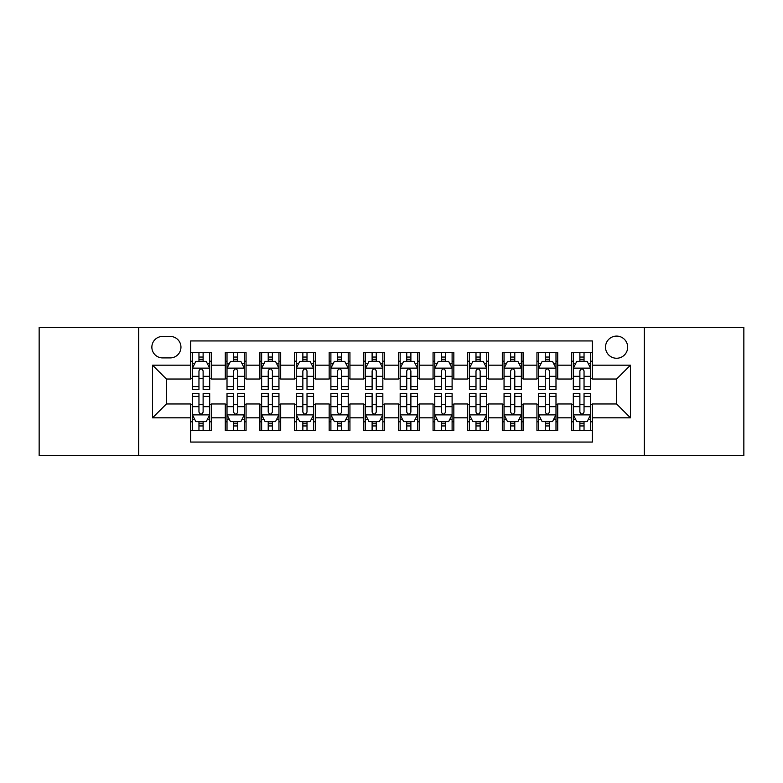 <?xml version="1.0" encoding="UTF-8"?>
<svg xmlns="http://www.w3.org/2000/svg" width="783" height="783" viewBox="0 0 783 783"><rect width="100%" height="100%" fill="white"/><g stroke="black" fill="none" stroke-linecap="round" stroke-linejoin="round"><path stroke-width="1.17" d="M616.593 336.093A11.079 11.079 0 0 0 605.504 347.172A11.079 11.079 0 0 0 616.593 358.252A11.079 11.079 0 0 0 627.672 347.172A11.079 11.079 0 0 0 616.593 336.093M644.292 455.559L743.85 455.559L743.85 327.441L644.292 327.441L644.292 455.559L138.708 455.559L138.708 327.441L39.15 327.441L39.15 455.559L138.708 455.559M592.349 352.546L571.57 352.546L571.57 365.181L557.721 365.181L557.721 379.031L571.57 379.031L571.57 365.181M557.721 365.181L557.721 352.546L536.942 352.546L536.942 365.181L523.093 365.181L523.093 379.031L536.942 379.031L536.942 365.181M523.093 365.181L523.093 352.546L502.314 352.546L502.314 365.181L488.465 365.181L488.465 379.031L502.314 379.031L502.314 365.181M488.465 365.181L488.465 352.546L467.686 352.546L467.686 365.181L453.837 365.181L453.837 379.031L467.686 379.031L467.686 365.181M453.837 365.181L453.837 352.546L433.058 352.546L433.058 365.181L419.199 365.181L419.199 379.031L433.058 379.031L433.058 365.181M419.199 365.181L419.199 352.546L398.43 352.546L398.43 365.181L384.57 365.181L384.57 379.031L398.43 379.031L398.43 365.181M384.57 365.181L384.57 352.546L363.801 352.546L363.801 365.181L349.942 365.181L349.942 379.031L363.801 379.031L363.801 365.181M349.942 365.181L349.942 352.546L329.163 352.546L329.163 365.181L315.314 365.181L315.314 379.031L329.163 379.031L329.163 365.181M315.314 365.181L315.314 352.546L294.535 352.546L294.535 365.181L280.686 365.181L280.686 379.031L294.535 379.031L294.535 365.181M280.686 365.181L280.686 352.546L259.907 352.546L259.907 365.181L246.058 365.181L246.058 379.031L259.907 379.031L259.907 365.181M246.058 365.181L246.058 352.546L225.279 352.546L225.279 379.031L211.43 379.031L211.43 352.546L190.651 352.546M190.651 430.454L211.43 430.454L211.43 403.969L225.279 403.969L225.279 430.454L246.058 430.454L246.058 403.969L259.907 403.969L259.907 417.819L246.058 417.819M259.907 417.819L259.907 430.454L280.686 430.454L280.686 403.969L294.535 403.969L294.535 417.819L280.686 417.819M294.535 417.819L294.535 430.454L315.314 430.454L315.314 403.969L329.163 403.969L329.163 417.819L315.314 417.819M329.163 417.819L329.163 430.454L349.942 430.454L349.942 403.969L363.801 403.969L363.801 417.819L349.942 417.819M363.801 417.819L363.801 430.454L384.57 430.454L384.57 403.969L398.43 403.969L398.43 417.819L384.57 417.819M398.43 417.819L398.43 430.454L419.199 430.454L419.199 403.969L433.058 403.969L433.058 417.819L419.199 417.819M433.058 417.819L433.058 430.454L453.837 430.454L453.837 403.969L467.686 403.969L467.686 417.819L453.837 417.819M467.686 417.819L467.686 430.454L488.465 430.454L488.465 403.969L502.314 403.969L502.314 417.819L488.465 417.819M502.314 417.819L502.314 430.454L523.093 430.454L523.093 403.969L536.942 403.969L536.942 417.819L523.093 417.819M536.942 417.819L536.942 430.454L557.721 430.454L557.721 403.969L571.57 403.969L571.57 417.819L557.721 417.819M162.6 357.909L170.224 357.909A10.737 10.737 0 0 0 180.951 347.172A10.737 10.737 0 0 0 170.224 336.436L162.6 336.436A10.737 10.737 0 0 0 151.863 347.172A10.737 10.737 0 0 0 162.6 357.909M644.292 327.441L138.708 327.441M592.349 365.181L592.349 340.938L190.651 340.938L190.651 379.031L166.407 379.031L166.407 403.969L190.651 403.969L190.651 442.062L592.349 442.062L592.349 403.969L616.593 403.969L616.593 379.031L592.349 379.031L592.349 365.181L630.442 365.181L630.442 417.819L592.349 417.819M190.651 417.819L152.558 417.819L152.558 365.181L190.651 365.181M571.57 417.819L571.57 430.454L592.349 430.454M190.651 361.198L192.383 361.198M198.96 361.198L203.12 361.198M209.697 361.198L211.43 361.198M190.651 378.688L192.383 378.688M198.96 378.688L203.12 378.688M209.697 378.688L211.43 378.688M190.651 404.312L192.383 404.312M198.96 404.312L203.12 404.312M209.697 404.312L211.43 404.312M190.651 421.802L192.383 421.802M198.96 421.802L203.12 421.802M209.697 421.802L211.43 421.802M225.279 378.688L227.011 378.688M233.588 378.688L237.748 378.688M244.325 378.688L246.058 378.688M225.279 361.198L227.011 361.198M233.588 361.198L237.748 361.198M244.325 361.198L246.058 361.198M225.279 404.312L227.011 404.312M233.588 404.312L237.748 404.312M244.325 404.312L246.058 404.312M225.279 421.802L227.011 421.802M233.588 421.802L237.748 421.802M244.325 421.802L246.058 421.802M259.907 404.312L261.639 404.312M268.217 404.312L272.376 404.312M278.954 404.312L280.686 404.312M259.907 421.802L261.639 421.802M268.217 421.802L272.376 421.802M278.954 421.802L280.686 421.802M259.907 361.198L261.639 361.198M268.217 361.198L272.376 361.198M278.954 361.198L280.686 361.198M259.907 378.688L261.639 378.688M268.217 378.688L272.376 378.688M278.954 378.688L280.686 378.688M294.535 404.312L296.268 404.312M302.855 404.312L307.005 404.312M313.582 404.312L315.314 404.312M294.535 421.802L296.268 421.802M302.855 421.802L307.005 421.802M313.582 421.802L315.314 421.802M294.535 361.198L296.268 361.198M302.855 361.198L307.005 361.198M313.582 361.198L315.314 361.198M294.535 378.688L296.268 378.688M302.855 378.688L307.005 378.688M313.582 378.688L315.314 378.688M329.163 404.312L330.896 404.312M337.483 404.312L341.633 404.312M348.21 404.312L349.942 404.312M329.163 421.802L330.896 421.802M337.483 421.802L341.633 421.802M348.21 421.802L349.942 421.802M329.163 361.198L330.896 361.198M337.483 361.198L341.633 361.198M348.21 361.198L349.942 361.198M329.163 378.688L330.896 378.688M337.483 378.688L341.633 378.688M348.21 378.688L349.942 378.688M363.801 404.312L365.524 404.312M372.111 404.312L376.261 404.312M382.838 404.312L384.57 404.312M363.801 421.802L365.524 421.802M372.111 421.802L376.261 421.802M382.838 421.802L384.57 421.802M363.801 361.198L365.524 361.198M372.111 361.198L376.261 361.198M382.838 361.198L384.57 361.198M363.801 378.688L365.524 378.688M372.111 378.688L376.261 378.688M382.838 378.688L384.57 378.688M398.43 404.312L400.162 404.312M406.739 404.312L410.889 404.312M417.476 404.312L419.199 404.312M398.43 421.802L400.162 421.802M406.739 421.802L410.889 421.802M417.476 421.802L419.199 421.802M398.43 361.198L400.162 361.198M406.739 361.198L410.889 361.198M417.476 361.198L419.199 361.198M398.43 378.688L400.162 378.688M406.739 378.688L410.889 378.688M417.476 378.688L419.199 378.688M433.058 404.312L434.79 404.312M441.367 404.312L445.517 404.312M452.104 404.312L453.837 404.312M433.058 421.802L434.79 421.802M441.367 421.802L445.517 421.802M452.104 421.802L453.837 421.802M433.058 361.198L434.79 361.198M441.367 361.198L445.517 361.198M452.104 361.198L453.837 361.198M433.058 378.688L434.79 378.688M441.367 378.688L445.517 378.688M452.104 378.688L453.837 378.688M467.686 404.312L469.418 404.312M475.995 404.312L480.145 404.312M486.732 404.312L488.465 404.312M467.686 421.802L469.418 421.802M475.995 421.802L480.145 421.802M486.732 421.802L488.465 421.802M467.686 361.198L469.418 361.198M475.995 361.198L480.145 361.198M486.732 361.198L488.465 361.198M467.686 378.688L469.418 378.688M475.995 378.688L480.145 378.688M486.732 378.688L488.465 378.688M502.314 404.312L504.046 404.312M510.624 404.312L514.783 404.312M521.361 404.312L523.093 404.312M502.314 421.802L504.046 421.802M510.624 421.802L514.783 421.802M521.361 421.802L523.093 421.802M502.314 361.198L504.046 361.198M510.624 361.198L514.783 361.198M521.361 361.198L523.093 361.198M502.314 378.688L504.046 378.688M510.624 378.688L514.783 378.688M521.361 378.688L523.093 378.688M536.942 404.312L538.675 404.312M545.252 404.312L549.412 404.312M555.989 404.312L557.721 404.312M536.942 421.802L538.675 421.802M545.252 421.802L549.412 421.802M555.989 421.802L557.721 421.802M536.942 361.198L538.675 361.198M545.252 361.198L549.412 361.198M555.989 361.198L557.721 361.198M536.942 378.688L538.675 378.688M545.252 378.688L549.412 378.688M555.989 378.688L557.721 378.688M571.57 404.312L573.303 404.312M579.88 404.312L584.04 404.312M590.617 404.312L592.349 404.312M571.57 421.802L573.303 421.802M579.88 421.802L584.04 421.802M590.617 421.802L592.349 421.802M571.57 361.198L573.303 361.198M579.88 361.198L584.04 361.198M590.617 361.198L592.349 361.198M571.57 378.688L573.303 378.688M579.88 378.688L584.04 378.688M590.617 378.688L592.349 378.688M166.407 379.031L152.558 365.181M166.407 403.969L152.558 417.819M630.442 365.181L616.593 379.031M630.442 417.819L616.593 403.969M203.12 357.048L198.96 357.048M209.697 386.596L203.12 386.596L203.12 389.425L209.697 389.425L209.697 368.294L206.232 361.374L195.848 361.374L192.383 368.294L192.383 389.425L198.96 389.425L198.96 386.596L192.383 386.596M192.383 368.294L192.383 352.546M209.697 368.294L209.697 352.546M198.96 361.374L198.96 352.546M203.12 352.546L203.12 361.374M203.12 386.596L203.12 370.897C201.73 368.225 200.35 368.225 198.96 370.897L198.96 386.596M198.96 425.952L203.12 425.952M192.383 396.404L198.96 396.404L198.96 393.575L192.383 393.575L192.383 414.706L195.848 421.626L206.232 421.626L209.697 414.706L209.697 393.575L203.12 393.575L203.12 396.404L209.697 396.404M209.697 414.706L209.697 430.454M192.383 414.706L192.383 430.454M203.12 421.626L203.12 430.454M198.96 430.454L198.96 421.626M198.96 396.404L198.96 412.103C200.35 414.775 201.73 414.775 203.12 412.103L203.12 396.404M237.748 357.048L233.588 357.048M244.325 386.596L237.748 386.596L237.748 389.425L244.325 389.425L244.325 368.294L240.861 361.374L230.476 361.374L227.011 368.294L227.011 389.425L233.588 389.425L233.588 386.596L227.011 386.596M227.011 368.294L227.011 352.546M244.325 368.294L244.325 352.546M233.588 361.374L233.588 352.546M237.748 352.546L237.748 361.374M237.748 386.596L237.748 370.897C236.368 368.225 234.978 368.225 233.588 370.897L233.588 386.596M272.376 357.048L268.217 357.048M278.954 386.596L272.376 386.596L272.376 389.425L278.954 389.425L278.954 368.294L275.489 361.374L265.104 361.374L261.639 368.294L261.639 389.425L268.217 389.425L268.217 386.596L261.639 386.596M261.639 368.294L261.639 352.546M278.954 368.294L278.954 352.546M268.217 361.374L268.217 352.546M272.376 352.546L272.376 361.374M272.376 386.596L272.376 370.897C270.996 368.225 269.606 368.225 268.217 370.897L268.217 386.596M307.005 357.048L302.855 357.048M313.582 386.596L307.005 386.596L307.005 389.425L313.582 389.425L313.582 368.294L310.127 361.374L299.732 361.374L296.268 368.294L296.268 389.425L302.855 389.425L302.855 386.596L296.268 386.596M296.268 368.294L296.268 352.546M313.582 368.294L313.582 352.546M302.855 361.374L302.855 352.546M307.005 352.546L307.005 361.374M307.005 386.596L307.005 370.897C305.624 368.225 304.235 368.225 302.855 370.897L302.855 386.596M341.633 357.048L337.483 357.048M348.21 386.596L341.633 386.596L341.633 389.425L348.21 389.425L348.21 368.294L344.755 361.374L334.361 361.374L330.896 368.294L330.896 389.425L337.483 389.425L337.483 386.596L330.896 386.596M330.896 368.294L330.896 352.546M348.21 368.294L348.21 352.546M337.483 361.374L337.483 352.546M341.633 352.546L341.633 361.374M341.633 386.596L341.633 370.897C340.253 368.225 338.863 368.225 337.483 370.897L337.483 386.596M233.588 425.952L237.748 425.952M227.011 396.404L233.588 396.404L233.588 393.575L227.011 393.575L227.011 414.706L230.476 421.626L240.861 421.626L244.325 414.706L244.325 393.575L237.748 393.575L237.748 396.404L244.325 396.404M244.325 414.706L244.325 430.454M227.011 414.706L227.011 430.454M237.748 421.626L237.748 430.454M233.588 430.454L233.588 421.626M233.588 396.404L233.588 412.103C234.978 414.775 236.358 414.775 237.748 412.103L237.748 396.404M268.217 425.952L272.376 425.952M261.639 396.404L268.217 396.404L268.217 393.575L261.639 393.575L261.639 414.706L265.104 421.626L275.489 421.626L278.954 414.706L278.954 393.575L272.376 393.575L272.376 396.404L278.954 396.404M278.954 414.706L278.954 430.454M261.639 414.706L261.639 430.454M272.376 421.626L272.376 430.454M268.217 430.454L268.217 421.626M268.217 396.404L268.217 412.103C269.606 414.775 270.987 414.775 272.376 412.103L272.376 396.404M302.855 425.952L307.005 425.952M296.268 396.404L302.855 396.404L302.855 393.575L296.268 393.575L296.268 414.706L299.732 421.626L310.127 421.626L313.582 414.706L313.582 393.575L307.005 393.575L307.005 396.404L313.582 396.404M313.582 414.706L313.582 430.454M296.268 414.706L296.268 430.454M307.005 421.626L307.005 430.454M302.855 430.454L302.855 421.626M302.855 396.404L302.855 412.103C304.235 414.775 305.615 414.775 307.005 412.103L307.005 396.404M337.483 425.952L341.633 425.952M330.896 396.404L337.483 396.404L337.483 393.575L330.896 393.575L330.896 414.706L334.361 421.626L344.755 421.626L348.21 414.706L348.21 393.575L341.633 393.575L341.633 396.404L348.21 396.404M348.21 414.706L348.21 430.454M330.896 414.706L330.896 430.454M341.633 421.626L341.633 430.454M337.483 430.454L337.483 421.626M337.483 396.404L337.483 412.103C338.863 414.775 340.243 414.775 341.633 412.103L341.633 396.404M376.261 357.048L372.111 357.048M382.838 386.596L376.261 386.596L376.261 389.425L382.838 389.425L382.838 368.294L379.383 361.374L368.989 361.374L365.524 368.294L365.524 389.425L372.111 389.425L372.111 386.596L365.524 386.596M365.524 368.294L365.524 352.546M382.838 368.294L382.838 352.546M372.111 361.374L372.111 352.546M376.261 352.546L376.261 361.374M376.261 386.596L376.261 370.897C374.881 368.225 373.491 368.225 372.111 370.897L372.111 386.596M372.111 425.952L376.261 425.952M365.524 396.404L372.111 396.404L372.111 393.575L365.524 393.575L365.524 414.706L368.989 421.626L379.383 421.626L382.838 414.706L382.838 393.575L376.261 393.575L376.261 396.404L382.838 396.404M382.838 414.706L382.838 430.454M365.524 414.706L365.524 430.454M376.261 421.626L376.261 430.454M372.111 430.454L372.111 421.626M372.111 396.404L372.111 412.103C373.491 414.775 374.881 414.775 376.261 412.103L376.261 396.404M410.889 357.048L406.739 357.048M417.476 386.596L410.889 386.596L410.889 389.425L417.476 389.425L417.476 368.294L414.011 361.374L403.617 361.374L400.162 368.294L400.162 389.425L406.739 389.425L406.739 386.596L400.162 386.596M400.162 368.294L400.162 352.546M417.476 368.294L417.476 352.546M406.739 361.374L406.739 352.546M410.889 352.546L410.889 361.374M410.889 386.596L410.889 370.897C409.509 368.225 408.119 368.225 406.739 370.897L406.739 386.596M406.739 425.952L410.889 425.952M400.162 396.404L406.739 396.404L406.739 393.575L400.162 393.575L400.162 414.706L403.617 421.626L414.011 421.626L417.476 414.706L417.476 393.575L410.889 393.575L410.889 396.404L417.476 396.404M417.476 414.706L417.476 430.454M400.162 414.706L400.162 430.454M410.889 421.626L410.889 430.454M406.739 430.454L406.739 421.626M406.739 396.404L406.739 412.103C408.119 414.775 409.509 414.775 410.889 412.103L410.889 396.404M445.517 357.048L441.367 357.048M452.104 386.596L445.517 386.596L445.517 389.425L452.104 389.425L452.104 368.294L448.639 361.374L438.245 361.374L434.79 368.294L434.79 389.425L441.367 389.425L441.367 386.596L434.79 386.596M434.79 368.294L434.79 352.546M452.104 368.294L452.104 352.546M441.367 361.374L441.367 352.546M445.517 352.546L445.517 361.374M445.517 386.596L445.517 370.897C444.137 368.225 442.757 368.225 441.367 370.897L441.367 386.596M441.367 425.952L445.517 425.952M434.79 396.404L441.367 396.404L441.367 393.575L434.79 393.575L434.79 414.706L438.245 421.626L448.639 421.626L452.104 414.706L452.104 393.575L445.517 393.575L445.517 396.404L452.104 396.404M452.104 414.706L452.104 430.454M434.79 414.706L434.79 430.454M445.517 421.626L445.517 430.454M441.367 430.454L441.367 421.626M441.367 396.404L441.367 412.103C442.747 414.775 444.137 414.775 445.517 412.103L445.517 396.404M480.145 357.048L475.995 357.048M486.732 386.596L480.145 386.596L480.145 389.425L486.732 389.425L486.732 368.294L483.268 361.374L472.873 361.374L469.418 368.294L469.418 389.425L475.995 389.425L475.995 386.596L469.418 386.596M469.418 368.294L469.418 352.546M486.732 368.294L486.732 352.546M475.995 361.374L475.995 352.546M480.145 352.546L480.145 361.374M480.145 386.596L480.145 370.897C478.765 368.225 477.385 368.225 475.995 370.897L475.995 386.596M475.995 425.952L480.145 425.952M469.418 396.404L475.995 396.404L475.995 393.575L469.418 393.575L469.418 414.706L472.873 421.626L483.268 421.626L486.732 414.706L486.732 393.575L480.145 393.575L480.145 396.404L486.732 396.404M486.732 414.706L486.732 430.454M469.418 414.706L469.418 430.454M480.145 421.626L480.145 430.454M475.995 430.454L475.995 421.626M475.995 396.404L475.995 412.103C477.376 414.775 478.765 414.775 480.145 412.103L480.145 396.404M514.783 357.048L510.624 357.048M521.361 386.596L514.783 386.596L514.783 389.425L521.361 389.425L521.361 368.294L517.896 361.374L507.511 361.374L504.046 368.294L504.046 389.425L510.624 389.425L510.624 386.596L504.046 386.596M504.046 368.294L504.046 352.546M521.361 368.294L521.361 352.546M510.624 361.374L510.624 352.546M514.783 352.546L514.783 361.374M514.783 386.596L514.783 370.897C513.394 368.225 512.013 368.225 510.624 370.897L510.624 386.596M510.624 425.952L514.783 425.952M504.046 396.404L510.624 396.404L510.624 393.575L504.046 393.575L504.046 414.706L507.511 421.626L517.896 421.626L521.361 414.706L521.361 393.575L514.783 393.575L514.783 396.404L521.361 396.404M521.361 414.706L521.361 430.454M504.046 414.706L504.046 430.454M514.783 421.626L514.783 430.454M510.624 430.454L510.624 421.626M510.624 396.404L510.624 412.103C512.004 414.775 513.394 414.775 514.783 412.103L514.783 396.404M549.412 357.048L545.252 357.048M555.989 386.596L549.412 386.596L549.412 389.425L555.989 389.425L555.989 368.294L552.524 361.374L542.139 361.374L538.675 368.294L538.675 389.425L545.252 389.425L545.252 386.596L538.675 386.596M538.675 368.294L538.675 352.546M555.989 368.294L555.989 352.546M545.252 361.374L545.252 352.546M549.412 352.546L549.412 361.374M549.412 386.596L549.412 370.897C548.022 368.225 546.642 368.225 545.252 370.897L545.252 386.596M545.252 425.952L549.412 425.952M538.675 396.404L545.252 396.404L545.252 393.575L538.675 393.575L538.675 414.706L542.139 421.626L552.524 421.626L555.989 414.706L555.989 393.575L549.412 393.575L549.412 396.404L555.989 396.404M555.989 414.706L555.989 430.454M538.675 414.706L538.675 430.454M549.412 421.626L549.412 430.454M545.252 430.454L545.252 421.626M545.252 396.404L545.252 412.103C546.632 414.775 548.022 414.775 549.412 412.103L549.412 396.404M584.04 357.048L579.88 357.048M590.617 386.596L584.04 386.596L584.04 389.425L590.617 389.425L590.617 368.294L587.152 361.374L576.768 361.374L573.303 368.294L573.303 389.425L579.88 389.425L579.88 386.596L573.303 386.596M573.303 368.294L573.303 352.546M590.617 368.294L590.617 352.546M579.88 361.374L579.88 352.546M584.04 352.546L584.04 361.374M584.04 386.596L584.04 370.897C582.65 368.225 581.27 368.225 579.88 370.897L579.88 386.596M579.88 425.952L584.04 425.952M573.303 396.404L579.88 396.404L579.88 393.575L573.303 393.575L573.303 414.706L576.768 421.626L587.152 421.626L590.617 414.706L590.617 393.575L584.04 393.575L584.04 396.404L590.617 396.404M590.617 414.706L590.617 430.454M573.303 414.706L573.303 430.454M584.04 421.626L584.04 430.454M579.88 430.454L579.88 421.626M579.88 396.404L579.88 412.103C581.27 414.775 582.65 414.775 584.04 412.103L584.04 396.404M225.279 417.819L211.43 417.819M225.279 365.181L211.43 365.181M209.609 368.127L192.471 368.127M192.383 363.283L194.889 363.283M207.192 363.283L209.697 363.283M198.96 376.329L192.383 376.329M209.697 376.329L203.12 376.329M203.12 359.25L198.96 359.25M192.471 414.873L209.609 414.873M209.697 419.717L207.192 419.717M194.889 419.717L192.383 419.717M203.12 406.671L209.697 406.671M192.383 406.671L198.96 406.671M198.96 423.75L203.12 423.75M244.237 368.127L227.099 368.127M227.011 363.283L229.527 363.283M241.82 363.283L244.325 363.283M233.588 376.329L227.011 376.329M244.325 376.329L237.748 376.329M237.748 359.25L233.588 359.25M278.865 368.127L261.728 368.127M261.639 363.283L264.155 363.283M276.448 363.283L278.954 363.283M268.217 376.329L261.639 376.329M278.954 376.329L272.376 376.329M272.376 359.25L268.217 359.25M313.494 368.127L296.356 368.127M296.268 363.283L298.783 363.283M311.076 363.283L313.582 363.283M302.855 376.329L296.268 376.329M313.582 376.329L307.005 376.329M307.005 359.25L302.855 359.25M348.132 368.127L330.984 368.127M330.896 363.283L333.411 363.283M345.704 363.283L348.21 363.283M337.483 376.329L330.896 376.329M348.21 376.329L341.633 376.329M341.633 359.25L337.483 359.25M227.099 414.873L244.237 414.873M244.325 419.717L241.82 419.717M229.527 419.717L227.011 419.717M237.748 406.671L244.325 406.671M227.011 406.671L233.588 406.671M233.588 423.75L237.748 423.75M261.728 414.873L278.865 414.873M278.954 419.717L276.448 419.717M264.155 419.717L261.639 419.717M272.376 406.671L278.954 406.671M261.639 406.671L268.217 406.671M268.217 423.75L272.376 423.75M296.356 414.873L313.494 414.873M313.582 419.717L311.076 419.717M298.783 419.717L296.268 419.717M307.005 406.671L313.582 406.671M296.268 406.671L302.855 406.671M302.855 423.75L307.005 423.75M330.984 414.873L348.132 414.873M348.21 419.717L345.704 419.717M333.411 419.717L330.896 419.717M341.633 406.671L348.21 406.671M330.896 406.671L337.483 406.671M337.483 423.75L341.633 423.75M382.76 368.127L365.612 368.127M365.524 363.283L368.039 363.283M380.332 363.283L382.838 363.283M372.111 376.329L365.524 376.329M382.838 376.329L376.261 376.329M376.261 359.25L372.111 359.25M365.612 414.873L382.76 414.873M382.838 419.717L380.332 419.717M368.039 419.717L365.524 419.717M376.261 406.671L382.838 406.671M365.524 406.671L372.111 406.671M372.111 423.75L376.261 423.75M417.388 368.127L400.24 368.127M400.162 363.283L402.668 363.283M414.961 363.283L417.476 363.283M406.739 376.329L400.162 376.329M417.476 376.329L410.889 376.329M410.889 359.25L406.739 359.25M400.24 414.873L417.388 414.873M417.476 419.717L414.961 419.717M402.668 419.717L400.162 419.717M410.889 406.671L417.476 406.671M400.162 406.671L406.739 406.671M406.739 423.75L410.889 423.75M452.016 368.127L434.868 368.127M434.79 363.283L437.296 363.283M449.589 363.283L452.104 363.283M441.367 376.329L434.79 376.329M452.104 376.329L445.517 376.329M445.517 359.25L441.367 359.25M434.868 414.873L452.016 414.873M452.104 419.717L449.589 419.717M437.296 419.717L434.79 419.717M445.517 406.671L452.104 406.671M434.79 406.671L441.367 406.671M441.367 423.75L445.517 423.75M486.644 368.127L469.506 368.127M469.418 363.283L471.924 363.283M484.217 363.283L486.732 363.283M475.995 376.329L469.418 376.329M486.732 376.329L480.145 376.329M480.145 359.25L475.995 359.25M469.506 414.873L486.644 414.873M486.732 419.717L484.217 419.717M471.924 419.717L469.418 419.717M480.145 406.671L486.732 406.671M469.418 406.671L475.995 406.671M475.995 423.75L480.145 423.75M521.272 368.127L504.135 368.127M504.046 363.283L506.552 363.283M518.845 363.283L521.361 363.283M510.624 376.329L504.046 376.329M521.361 376.329L514.783 376.329M514.783 359.25L510.624 359.25M504.135 414.873L521.272 414.873M521.361 419.717L518.845 419.717M506.552 419.717L504.046 419.717M514.783 406.671L521.361 406.671M504.046 406.671L510.624 406.671M510.624 423.75L514.783 423.75M555.901 368.127L538.763 368.127M538.675 363.283L541.18 363.283M553.473 363.283L555.989 363.283M545.252 376.329L538.675 376.329M555.989 376.329L549.412 376.329M549.412 359.25L545.252 359.25M538.763 414.873L555.901 414.873M555.989 419.717L553.473 419.717M541.18 419.717L538.675 419.717M549.412 406.671L555.989 406.671M538.675 406.671L545.252 406.671M545.252 423.75L549.412 423.75M590.529 368.127L573.391 368.127M573.303 363.283L575.808 363.283M588.111 363.283L590.617 363.283M579.88 376.329L573.303 376.329M590.617 376.329L584.04 376.329M584.04 359.25L579.88 359.25M573.391 414.873L590.529 414.873M590.617 419.717L588.111 419.717M575.808 419.717L573.303 419.717M584.04 406.671L590.617 406.671M573.303 406.671L579.88 406.671M579.88 423.75L584.04 423.75"/></g></svg>

